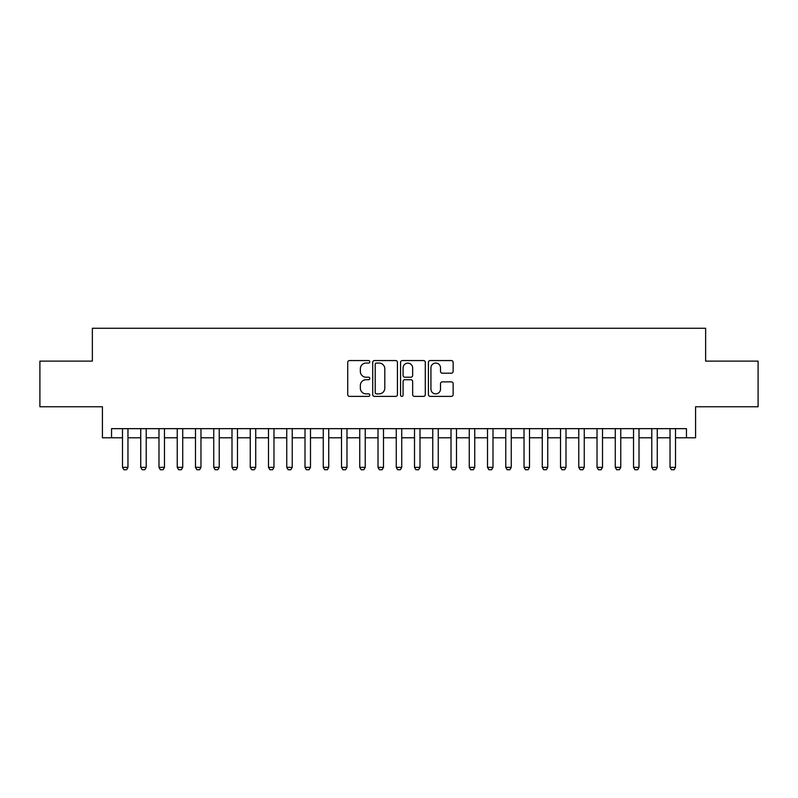 <?xml version="1.0" encoding="UTF-8"?>
<svg xmlns="http://www.w3.org/2000/svg" width="798" height="798" viewBox="0 0 798 798"><rect width="100%" height="100%" fill="white"/><g stroke="black" fill="none" stroke-linecap="round" stroke-linejoin="round"><path stroke-width="1.2" d="M369.803 361.803A1.257 1.257 0 0 0 368.546 360.556L349.514 360.556A1.796 1.796 0 0 0 347.719 362.342L347.719 394.591A1.796 1.796 0 0 0 349.514 396.387L368.546 396.387A1.257 1.257 0 0 0 369.803 395.13A1.257 1.257 0 0 0 368.546 393.873L366.083 393.873A5.736 5.736 0 0 1 360.347 388.137L360.347 385.454A5.736 5.736 0 0 1 366.083 379.718L368.546 379.718A1.257 1.257 0 0 0 369.803 378.471A1.257 1.257 0 0 0 368.546 377.215L366.083 377.215A5.736 5.736 0 0 1 360.347 371.479L360.347 368.796A5.736 5.736 0 0 1 366.083 363.06L368.546 363.06A1.257 1.257 0 0 0 369.803 361.803M451.359 373.185A1.796 1.796 0 0 0 453.144 371.389L453.144 362.342A1.796 1.796 0 0 0 451.359 360.556L430.222 360.556A1.796 1.796 0 0 0 428.426 362.342L428.426 394.591A1.796 1.796 0 0 0 430.222 396.387L451.359 396.387A1.796 1.796 0 0 0 453.144 394.591L453.144 383.658A1.796 1.796 0 0 0 451.359 381.873L442.311 381.873A1.796 1.796 0 0 0 440.516 383.658L440.516 389.085A4.788 4.788 0 0 1 435.728 393.873A4.788 4.788 0 0 1 430.93 389.085L430.93 367.848A4.788 4.788 0 0 1 435.728 363.06A4.788 4.788 0 0 1 440.516 367.848L440.516 371.389A1.796 1.796 0 0 0 442.311 373.185L451.359 373.185M111.54 437.783L111.54 428.656L686.46 428.656L686.46 437.783L695.587 437.783L695.587 406.761L758.1 406.761L758.1 361.125L705.631 361.125L705.631 328.277L92.368 328.277L92.368 361.125L39.9 361.125L39.9 406.761L102.413 406.761L102.413 437.783L122.493 437.783M397.434 362.342A1.796 1.796 0 0 0 395.638 360.556L374.501 360.556A1.796 1.796 0 0 0 372.706 362.342L372.706 394.591A1.796 1.796 0 0 0 374.501 396.387L395.638 396.387A1.796 1.796 0 0 0 397.434 394.591L397.434 362.342M402.362 360.556L423.499 360.556A1.796 1.796 0 0 1 425.294 362.342L425.294 394.591A1.796 1.796 0 0 1 423.499 396.387L414.451 396.387A1.796 1.796 0 0 1 412.656 394.591L412.656 381.514A1.796 1.796 0 0 0 410.87 379.718L404.865 379.718A1.796 1.796 0 0 0 403.08 381.514L403.08 395.13A1.257 1.257 0 0 1 401.823 396.387A1.257 1.257 0 0 1 400.566 395.13L400.566 362.342A1.796 1.796 0 0 1 402.362 360.556M127.959 437.783L140.737 437.783M146.214 437.783L158.992 437.783M164.468 437.783L177.246 437.783M182.722 437.783L195.49 437.783M200.966 437.783L213.744 437.783M219.221 437.783L231.999 437.783M237.475 437.783L250.253 437.783M255.729 437.783L268.497 437.783M273.973 437.783L286.751 437.783M292.228 437.783L305.006 437.783M310.482 437.783L323.26 437.783M328.736 437.783L341.504 437.783M346.98 437.783L359.758 437.783M365.235 437.783L378.013 437.783M383.489 437.783L396.267 437.783M401.733 437.783L414.511 437.783M419.987 437.783L432.765 437.783M438.242 437.783L451.02 437.783M456.496 437.783L469.264 437.783M474.74 437.783L487.518 437.783M492.994 437.783L505.772 437.783M511.249 437.783L524.027 437.783M529.503 437.783L542.271 437.783M547.747 437.783L560.525 437.783M566.001 437.783L578.779 437.783M584.256 437.783L597.034 437.783M602.51 437.783L615.278 437.783M620.754 437.783L633.532 437.783M639.008 437.783L651.786 437.783M657.263 437.783L670.041 437.783M675.507 437.783L686.46 437.783M376.476 363.06A1.257 1.257 0 0 0 375.22 364.317L375.22 392.616A1.257 1.257 0 0 0 376.476 393.873L379.07 393.873A5.736 5.736 0 0 0 384.806 388.137L384.806 368.796A5.736 5.736 0 0 0 379.07 363.06L376.476 363.06M412.656 367.938A4.788 4.788 0 0 0 407.868 363.15A4.788 4.788 0 0 0 403.08 367.938L403.08 375.419A1.796 1.796 0 0 0 404.865 377.215L410.87 377.215A1.796 1.796 0 0 0 412.656 375.419L412.656 367.938M127.959 428.656L127.959 467.349L126.593 469.723L123.86 469.723L122.493 467.349L122.493 428.656M122.493 467.349L127.959 467.349M146.214 428.656L146.214 467.349L144.847 469.723L142.114 469.723L140.737 467.349L140.737 428.656M140.737 467.349L146.214 467.349M164.468 428.656L164.468 467.349L163.101 469.723L160.358 469.723L158.992 467.349L158.992 428.656M158.992 467.349L164.468 467.349M182.722 428.656L182.722 467.349L181.346 469.723L178.612 469.723L177.246 467.349L177.246 428.656M177.246 467.349L182.722 467.349M200.966 428.656L200.966 467.349L199.6 469.723L196.867 469.723L195.49 467.349L195.49 428.656M195.49 467.349L200.966 467.349M219.221 428.656L219.221 467.349L217.854 469.723L215.111 469.723L213.744 467.349L213.744 428.656M213.744 467.349L219.221 467.349M237.475 428.656L237.475 467.349L236.108 469.723L233.365 469.723L231.999 467.349L231.999 428.656M231.999 467.349L237.475 467.349M255.729 428.656L255.729 467.349L254.353 469.723L251.619 469.723L250.253 467.349L250.253 428.656M250.253 467.349L255.729 467.349M273.973 428.656L273.973 467.349L272.607 469.723L269.874 469.723L268.497 467.349L268.497 428.656M268.497 467.349L273.973 467.349M292.228 428.656L292.228 467.349L290.861 469.723L288.118 469.723L286.751 467.349L286.751 428.656M286.751 467.349L292.228 467.349M310.482 428.656L310.482 467.349L309.115 469.723L306.372 469.723L305.006 467.349L305.006 428.656M305.006 467.349L310.482 467.349M328.736 428.656L328.736 467.349L327.36 469.723L324.626 469.723L323.26 467.349L323.26 428.656M323.26 467.349L328.736 467.349M346.98 428.656L346.98 467.349L345.614 469.723L342.881 469.723L341.504 467.349L341.504 428.656M341.504 467.349L346.98 467.349M365.235 428.656L365.235 467.349L363.868 469.723L361.125 469.723L359.758 467.349L359.758 428.656M359.758 467.349L365.235 467.349M383.489 428.656L383.489 467.349L382.112 469.723L379.379 469.723L378.013 467.349L378.013 428.656M378.013 467.349L383.489 467.349M401.733 428.656L401.733 467.349L400.367 469.723L397.633 469.723L396.267 467.349L396.267 428.656M396.267 467.349L401.733 467.349M419.987 428.656L419.987 467.349L418.621 469.723L415.888 469.723L414.511 467.349L414.511 428.656M414.511 467.349L419.987 467.349M438.242 428.656L438.242 467.349L436.875 469.723L434.132 469.723L432.765 467.349L432.765 428.656M432.765 467.349L438.242 467.349M456.496 428.656L456.496 467.349L455.119 469.723L452.386 469.723L451.02 467.349L451.02 428.656M451.02 467.349L456.496 467.349M474.74 428.656L474.74 467.349L473.374 469.723L470.64 469.723L469.264 467.349L469.264 428.656M469.264 467.349L474.74 467.349M492.994 428.656L492.994 467.349L491.628 469.723L488.885 469.723L487.518 467.349L487.518 428.656M487.518 467.349L492.994 467.349M511.249 428.656L511.249 467.349L509.882 469.723L507.139 469.723L505.772 467.349L505.772 428.656M505.772 467.349L511.249 467.349M529.503 428.656L529.503 467.349L528.126 469.723L525.393 469.723L524.027 467.349L524.027 428.656M524.027 467.349L529.503 467.349M547.747 428.656L547.747 467.349L546.381 469.723L543.647 469.723L542.271 467.349L542.271 428.656M542.271 467.349L547.747 467.349M566.001 428.656L566.001 467.349L564.635 469.723L561.892 469.723L560.525 467.349L560.525 428.656M560.525 467.349L566.001 467.349M584.256 428.656L584.256 467.349L582.889 469.723L580.146 469.723L578.779 467.349L578.779 428.656M578.779 467.349L584.256 467.349M602.51 428.656L602.51 467.349L601.133 469.723L598.4 469.723L597.034 467.349L597.034 428.656M597.034 467.349L602.51 467.349M620.754 428.656L620.754 467.349L619.388 469.723L616.655 469.723L615.278 467.349L615.278 428.656M615.278 467.349L620.754 467.349M639.008 428.656L639.008 467.349L637.642 469.723L634.899 469.723L633.532 467.349L633.532 428.656M633.532 467.349L639.008 467.349M657.263 428.656L657.263 467.349L655.886 469.723L653.153 469.723L651.786 467.349L651.786 428.656M651.786 467.349L657.263 467.349M675.507 428.656L675.507 467.349L674.14 469.723L671.407 469.723L670.041 467.349L670.041 428.656M670.041 467.349L675.507 467.349"/></g></svg>
